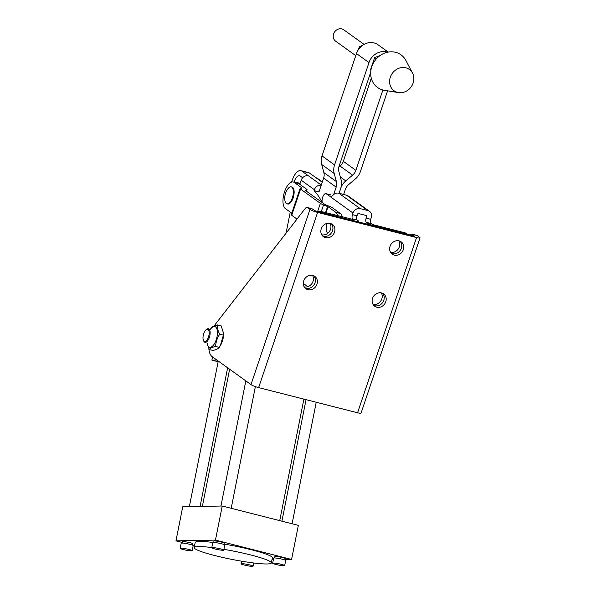 <?xml version="1.0" encoding="UTF-8"?>
<svg xmlns="http://www.w3.org/2000/svg" width="596" height="596" viewBox="0 0 596 596"><rect width="100%" height="100%" fill="white"/><g stroke="black" fill="none" stroke-linecap="round" stroke-linejoin="round"><path stroke-width="0.89" d="M400.058 241.209A7.606 6.735 -54.3 0 1 400.49 250.015A7.606 6.735 -54.3 0 1 392.302 253.687A7.606 6.735 -54.3 0 1 391.319 253.352A7.606 6.735 125.7 0 0 401.324 248.249A7.606 6.735 125.7 0 0 400.058 241.209M399.074 240.866A7.606 6.735 -54.3 0 1 401.123 241.82A7.606 6.735 -54.3 0 1 402.807 250.841A7.606 6.735 -54.3 0 1 394.284 255.118A7.606 6.735 -54.3 0 1 392.235 254.164A7.606 6.735 -54.3 0 1 390.551 245.142A7.606 6.735 -54.3 0 1 399.074 240.866M382.535 293.277A7.606 6.735 -54.3 0 1 382.967 302.083A7.606 6.735 -54.3 0 1 374.78 305.755A7.606 6.735 -54.3 0 1 373.796 305.42A7.606 6.735 125.7 0 0 383.802 300.317A7.606 6.735 125.7 0 0 382.535 293.277M381.552 292.934A7.606 6.735 -54.3 0 1 383.6 293.888A7.606 6.735 -54.3 0 1 385.284 302.91A7.606 6.735 -54.3 0 1 376.761 307.186A7.606 6.735 -54.3 0 1 374.713 306.232A7.606 6.735 -54.3 0 1 373.029 297.21A7.606 6.735 -54.3 0 1 381.552 292.934M313.727 275.784A7.606 6.735 -54.3 0 1 314.159 284.59A7.606 6.735 -54.3 0 1 305.971 288.263A7.606 6.735 -54.3 0 1 304.996 287.928A7.606 6.735 -54.3 0 0 314.993 282.824A7.606 6.735 -54.3 0 0 313.727 275.784M312.751 275.441A7.606 6.735 -54.3 0 1 314.792 276.395A7.606 6.735 -54.3 0 1 316.476 285.41A7.606 6.735 -54.3 0 1 307.953 289.686A7.606 6.735 -54.3 0 1 305.912 288.74A7.606 6.735 -54.3 0 1 304.221 279.718A7.606 6.735 -54.3 0 1 312.751 275.441M331.249 223.716A7.606 6.735 -54.3 0 1 331.681 232.522A7.606 6.735 -54.3 0 1 323.494 236.195A7.606 6.735 -54.3 0 1 322.518 235.86A7.606 6.735 -54.3 0 0 332.516 230.756A7.606 6.735 -54.3 0 0 331.249 223.716M330.273 223.373A7.606 6.735 -54.3 0 1 332.315 224.327A7.606 6.735 -54.3 0 1 334.006 233.341A7.606 6.735 -54.3 0 1 325.476 237.618A7.606 6.735 -54.3 0 1 323.434 236.672A7.606 6.735 -54.3 0 1 321.743 227.65A7.606 6.735 -54.3 0 1 330.273 223.373M420.031 237.871L361.072 413.065A6.116 0.939 -161.4 0 1 357.585 412.775L258.634 387.616A6.116 0.939 -161.4 0 1 250.998 384.599L309.957 209.405A6.116 0.939 18.6 0 0 317.594 212.422L416.544 237.58A6.116 0.939 18.6 0 0 420.031 237.871A6.116 0.939 18.6 0 0 419.562 237.275L417.096 235.495A5.245 2.302 -75.7 0 0 416.738 235.323L412.171 234.168A5.245 2.302 -75.7 0 0 410.353 235.085M309.957 209.405L307.491 207.631L312.058 208.794L315.619 210.999L414.563 236.158L412.529 234.34A5.245 2.302 -75.7 0 0 412.171 234.168M208.846 348.757A19.407 8.515 -75.7 0 0 212.146 356.646L250.998 384.599M307.491 207.631A5.245 2.302 -75.7 0 0 307.134 207.46A5.245 2.302 -75.7 0 0 305.167 208.555L215.774 323.732A19.407 8.515 -75.7 0 0 214.292 325.893M312.058 208.794A5.245 2.302 -75.7 0 0 311.701 208.622L307.134 207.46M312.513 275.389A7.606 6.735 -54.3 0 1 313.012 281.401A7.606 6.735 -54.3 0 1 304.228 286.892M330.035 223.321A7.606 6.735 -54.3 0 1 330.534 229.333A7.606 6.735 -54.3 0 1 321.758 234.824M373.036 304.392A7.606 6.735 125.7 0 0 381.82 298.894A7.606 6.735 125.7 0 0 381.321 292.882M390.559 252.324A7.606 6.735 125.7 0 0 399.342 246.826A7.606 6.735 125.7 0 0 398.843 240.814M322.257 202.588A14.863 6.526 -75.7 0 0 322.16 202.044A5.245 2.302 104.3 0 1 323.025 196.322A5.245 2.302 104.3 0 1 325.915 193.625A5.245 2.302 104.3 0 1 326.28 193.797L330.475 196.755M307.804 286.669L303.304 283.435M407.709 234.414L406.792 233.751A8.739 7.741 125.7 0 0 404.446 232.663L373.007 224.67L370.928 223.522A3.494 1.535 104.3 0 1 370.712 219.298L371.263 217.667A6.116 5.416 125.7 0 0 369.505 211.342A6.116 5.416 125.7 0 0 367.859 210.582L360.252 208.645A6.116 5.416 125.7 0 0 352.996 213.018L352.445 214.657A3.494 1.535 -75.7 0 0 352.661 218.881L353.614 219.708M367.017 224.066L367.352 223.075L366.361 222.36A3.494 1.535 104.3 0 1 366.145 218.143L366.696 216.504A0.872 0.775 125.7 0 0 366.205 215.491L358.598 213.554A0.872 0.775 125.7 0 0 357.563 214.18L357.011 215.819A3.494 1.535 -75.7 0 0 357.228 220.043L358.218 220.751A6.116 0.939 18.6 0 1 358.688 221.347A6.116 0.939 18.6 0 1 355.194 221.056L323.762 213.07L321.78 211.647L353.651 219.589M352.996 213.018L330.236 196.643C330.974 196.904 332.099 196.211 333.611 194.564A6.116 5.416 -54.3 0 1 338.811 193.216L346.425 195.153A6.116 5.416 -54.3 0 1 348.071 195.92L369.505 211.342M367.352 223.075A6.116 0.939 18.6 0 0 374.988 226.093L406.42 234.086L404.446 232.663M408.774 235.174A8.739 7.741 125.7 0 0 406.42 234.086M318.122 211.632A8.739 7.741 -54.3 0 1 321.78 211.647M321.237 185.252A6.116 5.416 125.7 0 0 314.383 189.714L314.07 190.645A115.378 50.653 104.3 0 1 320.864 200.077A13.984 6.139 104.3 0 1 321.631 202.133M322.361 181.899L317.705 178.539A6.116 5.416 125.7 0 0 316.059 177.779L322.25 182.234M319.545 190.266A0.872 0.775 125.7 0 0 318.949 190.869L318.637 191.808A115.378 50.653 104.3 0 1 318.696 191.875M291.6 182.063L292.167 180.402A13.984 6.139 -75.7 0 1 300.891 170.642A13.984 6.139 -75.7 0 1 301.852 171.097L308.445 175.842A6.116 5.416 125.7 0 0 301.189 180.215L300.153 183.292A115.378 50.653 104.3 0 0 297.56 183.069M294.029 182.167L294.141 181.825A8.739 3.837 -75.7 0 1 299.594 175.723A8.739 3.837 -75.7 0 1 300.198 176.006L302.641 177.772M300.891 170.642L308.497 172.579A13.984 6.139 104.3 0 1 309.458 173.034L316.059 177.779M318.637 191.808L314.07 190.645M342.357 216.877A13.984 6.139 -75.7 0 0 340.376 213.502L332.598 207.9A6.116 0.939 18.6 0 0 329.446 206.35L324.939 204.517L305.122 190.258L306.687 189.975A6.116 0.939 18.6 0 0 307.074 189.796A6.116 0.939 18.6 0 0 306.605 189.2L298.82 183.598L294.253 182.436L302.038 188.038L300.473 188.321A6.116 0.939 -161.4 0 0 300.086 188.5A6.116 0.939 -161.4 0 0 300.555 189.096L320.372 203.355A6.116 0.939 -161.4 0 0 323.531 204.912L328.031 206.745L335.809 212.34A13.984 6.139 -75.7 0 1 337.79 215.715M291.779 213.197L285.439 208.637A13.984 6.139 104.3 0 1 284.21 192.873A13.984 6.139 104.3 0 1 293.292 181.981A13.984 6.139 104.3 0 1 294.253 182.436M293.292 181.981L297.858 183.143A13.984 6.139 104.3 0 1 298.82 183.598M297.002 219.082L291.742 215.298A6.116 0.939 -161.4 0 1 291.273 214.702L300.086 188.5M388.227 52.098L378.08 44.797A14.863 13.157 -54.3 0 0 356.46 53.566L322.019 155.899L334.557 164.921L368.991 62.587A14.863 13.157 -54.3 0 1 387.542 52.232M319.143 191.458L323.635 178.122A9.618 8.515 125.7 0 0 323.859 172.572L321.676 164.481A14.863 13.157 -54.3 0 1 322.019 155.899M371.286 78.255L343.333 161.322A9.618 8.515 -54.3 0 1 340.078 166.098L338.819 167.163M339.057 193.283L340.733 188.299A14.863 13.157 125.7 0 0 341.076 179.724L338.893 171.633A9.618 8.515 -54.3 0 1 339.124 166.083L370.697 72.258M333.685 194.505L336.166 187.137A9.618 8.515 125.7 0 0 336.39 181.586L334.207 173.496A14.863 13.157 -54.3 0 1 334.557 164.921M398.538 92.589A13.112 11.607 -54.3 0 1 397.547 92.38A13.112 11.607 -54.3 0 1 390.32 77.167A13.112 11.607 -54.3 0 1 405.891 67.84A13.112 11.607 -54.3 0 1 412.536 73.129A13.112 11.607 -54.3 0 1 411.143 86.889A13.112 11.607 -54.3 0 1 398.538 92.589L384.405 90.309A20.115 17.805 -54.3 0 1 382.893 89.989L355.864 170.337A9.618 8.515 -54.3 0 1 352.616 175.12L345.784 180.893A14.863 13.157 125.7 0 0 340.756 188.276L339.072 193.283M387.586 90.823L360.431 171.499A14.863 13.157 -54.3 0 1 355.402 178.889L348.578 184.663A9.618 8.515 125.7 0 0 345.322 189.439L343.639 194.445M382.893 89.989A20.115 17.805 -54.3 0 1 371.8 66.648A20.115 17.805 -54.3 0 1 395.692 52.344A20.115 17.805 -54.3 0 1 405.883 60.449L412.536 73.129M275.896 564.464A6.116 0.656 -168.8 0 0 284.657 565.604A6.116 0.656 -168.8 0 0 281.424 564.36A6.116 0.656 -168.8 0 0 272.655 563.22A6.116 0.656 -168.8 0 0 275.896 564.464M284.657 565.604L285.678 560.493A6.116 0.656 -168.8 0 0 282.437 559.249A6.116 0.656 -168.8 0 0 273.676 558.109L272.655 563.22M215.007 548.983A6.116 0.656 -168.8 0 0 223.768 550.123A6.116 0.656 -168.8 0 0 220.535 548.879A6.116 0.656 -168.8 0 0 211.766 547.739A6.116 0.656 -168.8 0 0 215.007 548.983M223.768 550.123L224.789 545.012A6.116 0.656 -168.8 0 0 221.548 543.768A6.116 0.656 -168.8 0 0 212.787 542.628L211.766 547.739M244.3 565.06A6.116 0.656 -168.8 0 0 253.062 566.2A6.116 0.656 -168.8 0 0 249.828 564.956A6.116 0.656 -168.8 0 0 241.06 563.816A6.116 0.656 -168.8 0 0 244.3 565.06M183.404 549.579A6.116 0.656 -168.8 0 0 192.173 550.719A6.116 0.656 -168.8 0 0 188.939 549.475A6.116 0.656 -168.8 0 0 180.171 548.335A6.116 0.656 -168.8 0 0 183.404 549.579M192.173 550.719L193.186 545.601A6.116 0.656 -168.8 0 0 189.953 544.357A6.116 0.656 -168.8 0 0 181.184 543.217L180.171 548.335M274.6 557.945L274.868 556.575A5.245 0.566 11.2 0 1 282.385 557.551A5.245 0.566 11.2 0 1 285.156 558.616L284.888 559.994M213.703 542.464L213.979 541.093A5.245 0.566 11.2 0 1 221.496 542.069A5.245 0.566 11.2 0 1 224.267 543.135L223.992 544.506M182.108 543.06L182.383 541.682A5.245 0.566 11.2 0 1 189.893 542.665A5.245 0.566 11.2 0 1 192.672 543.731L192.396 545.102M223.925 549.341A39.336 4.224 11.2 0 1 271.336 562.929A39.336 4.224 11.2 0 1 267.008 563.972A39.336 4.224 11.2 0 1 223.209 557.565A39.336 4.224 11.2 0 1 194.177 547.597A39.336 4.224 11.2 0 1 198.505 546.554A39.336 4.224 11.2 0 1 211.811 547.538M194.177 547.597L195.19 542.487A39.336 4.224 11.2 0 1 199.518 541.444A39.336 4.224 11.2 0 1 213.241 542.472M175.969 540.848L182.741 506.749L222.234 506.011L215.461 540.103L175.969 540.848L182.234 542.442M194.579 545.578L192.411 545.027M218.143 361.742L211.878 360.148L212.519 356.915M216.884 360.051L211.878 360.148M222.234 506.011L298.35 525.367L291.578 559.458L284.97 559.584M273.34 559.8L271.947 559.823M291.578 559.458L215.461 540.103M224.081 544.081A39.336 4.224 11.2 0 1 272.35 557.819L271.336 562.929M286.929 203.817L287.697 204.011A8.739 3.837 -75.7 0 0 293.143 197.909A8.739 3.837 -75.7 0 0 292.003 187.07L291.243 186.876A8.739 3.837 -75.7 0 0 287.779 188.954A15.876 15.876 0 0 0 284.881 200.33A8.739 3.837 -75.7 0 0 286.333 203.534A8.739 3.837 -75.7 0 0 286.929 203.817A8.739 3.837 -75.7 0 0 292.383 197.716A8.739 3.837 -75.7 0 0 291.839 187.159A8.739 3.837 -75.7 0 0 291.243 186.876M327.048 223.373A15.876 15.876 0 0 0 326.437 230.235A8.739 3.837 -75.7 0 0 327.725 233.304M208.458 337.083A6.295 2.764 -75.7 0 0 208.898 330.787A6.295 2.764 -75.7 0 0 206.134 329.722A6.295 2.764 -75.7 0 0 203.713 333.671A6.295 2.764 -75.7 0 0 203.422 340.368A6.295 2.764 -75.7 0 0 208.458 337.083M206.134 329.722L206.745 329.253A6.996 3.069 104.3 0 1 208.421 328.754A6.996 3.069 104.3 0 1 209.338 337.433A6.996 3.069 104.3 0 1 204.972 342.305A6.996 3.069 104.3 0 1 203.743 341.076L203.422 340.368M364.059 44.402L343.765 29.8A6.996 6.191 125.7 0 0 335.287 31.089A6.996 6.191 125.7 0 0 334.356 39.91A6.996 6.191 125.7 0 0 335.6 41.154L355.76 55.659M357.533 51.085L359.462 46.674L362.353 45.497M359.462 46.674L360.304 47.285M376.545 58.669L374.631 57.596L380.099 55.54M370.891 70.358L370.496 69.881L374.631 57.596M370.496 69.881L370.921 70.186M207.006 342.827A10.706 4.701 -75.7 0 0 208.801 346.954A10.706 4.701 -75.7 0 0 216.214 339.832A10.706 4.701 -75.7 0 0 215.551 326.899A10.706 4.701 -75.7 0 0 210.448 329.268M206.961 342.812L209.256 349.524C210.209 348.213 212.325 347.192 215.61 346.462C215.826 342.082 217.205 337.984 219.745 334.177C217.845 330.81 217.108 327.733 217.525 324.947C214.255 325.669 212.131 326.69 211.17 328.001L210.44 329.186M219.745 334.177L223.411 335.108L220.282 345.74L219.268 347.394C218.322 348.705 216.199 349.725 212.914 350.455L209.256 349.524M215.61 346.462L219.268 347.394M217.525 324.947L221.19 325.878L223.515 333.238L223.411 335.108M220.282 345.74L220.714 344.98A10.706 4.701 -75.7 0 0 223.522 333.924L223.515 333.238M357.585 412.775L416.544 237.58M317.594 212.422L258.634 387.616M417.096 235.495L412.529 234.34M357.228 220.043L352.661 218.881M366.696 216.504L364.782 215.126M367.859 210.582L346.425 195.153M360.252 208.645L338.811 193.216M357.011 215.819L352.445 214.657M370.928 223.522L366.361 222.36M370.712 219.298L366.145 218.143M330.847 194.959L326.28 193.797M330.236 196.643L330.743 196.777M322.056 200.375L320.864 200.077M301.189 180.215L314.383 189.714M308.445 175.842L321.289 185.08M301.852 171.097L309.458 173.034M294.141 181.825L299.676 183.225M326.019 212.72L328.031 206.745M340.376 213.502L335.809 212.34M306.307 191.107L306.687 189.975M325.535 212.601L327.584 206.521M321.296 211.535L323.531 204.912M317.631 211.505L320.372 203.355M291.742 215.298L300.555 189.096M340.338 176.975L345.784 180.893M340.078 166.098L352.616 175.12M343.333 161.322L355.864 170.337M356.46 53.566L368.991 62.587M321.676 164.481L334.207 173.496M323.859 172.572L336.39 181.586M323.635 178.122L336.166 187.137M330.482 194.788L325.915 193.625M358.501 221.898L358.688 221.347M286.065 233.17L290.252 212.101M306.567 191.301L307.074 189.796M253.062 566.2L253.702 562.997M292.085 523.772L316.23 402.263M231.196 508.291L255.371 386.618M200.085 506.429L227.635 367.792M202.364 506.384L229.624 369.222M279.74 520.628L303.885 399.126M189.349 506.63L218.278 361.057M220.945 506.034L245.82 380.874M281.901 521.18L306.046 399.67M241.06 563.816L241.581 561.194"/></g></svg>
